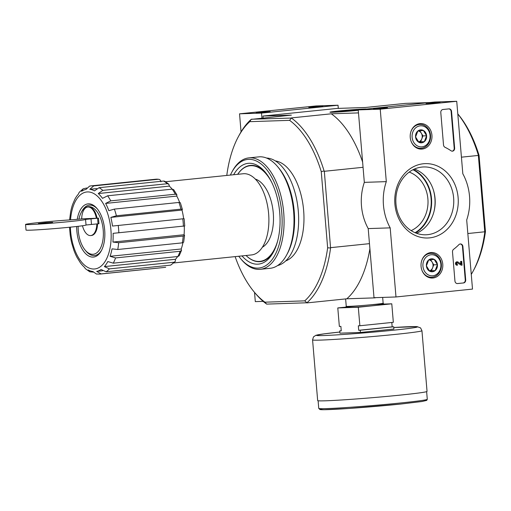 <?xml version="1.0" encoding="UTF-8"?>
<svg xmlns="http://www.w3.org/2000/svg" width="511" height="511" viewBox="0 0 511 511"><rect width="100%" height="100%" fill="white"/><g stroke="black" fill="none" stroke-linecap="round" stroke-linejoin="round"><path stroke-width="0.77" d="M78.918 219.162A23.921 12.443 84.1 0 1 81.281 212.372A23.921 12.443 84.1 0 1 88.761 206.642A23.921 12.443 84.1 0 1 103.235 237.328A23.921 12.443 84.1 0 1 85.165 250.115A23.921 12.443 84.1 0 1 78.151 226.316M98.495 218.127L85.554 219.404A30.111 0.933 175.2 0 1 85.561 219.417A30.111 0.933 175.2 0 1 55.635 222.86A30.111 0.933 175.2 0 1 25.55 224.457A30.111 0.933 175.2 0 1 68.781 219.986A14.072 0.434 175.2 0 0 82.29 218.836L96.362 218.248A14.353 7.467 -95.9 0 0 87.796 207.012L88.512 206.942A14.353 7.467 84.1 0 1 97.077 218.171L98.495 218.127L98.968 223.729L86.033 225M97.544 223.863A14.353 7.467 84.1 0 1 91.456 235.494L90.734 235.571A14.353 7.467 -95.9 0 0 96.828 223.92M96.362 218.248L97.077 218.171M87.796 207.012A14.353 7.467 -95.9 0 0 81.696 218.893M82.482 225.76A14.353 7.467 -95.9 0 0 90.734 235.571M69.662 219.928A41.372 21.513 84.1 0 1 69.745 218.746L70.639 211.969A41.372 21.513 84.1 0 1 72.594 204.509L74.855 199.271A41.372 21.513 84.1 0 1 78.298 194.212L79.231 192.296M165.698 267.259A44.323 23.052 84.1 0 1 164.638 267.419L101.14 273.909A44.323 23.052 84.1 0 1 100.079 274.068L96.407 274.024L92.874 271.513A41.372 21.513 84.1 0 1 88.186 269.936L89.802 271.82L85.426 268.729L84.43 267.266A41.372 21.513 84.1 0 1 80.163 262.462L77.033 257.403A41.372 21.513 84.1 0 1 73.84 250.115L71.815 243.428A41.372 21.513 84.1 0 1 70.179 234.766M170.674 265.139A44.323 23.052 -95.9 0 0 173.957 262.232L175.184 261.626L170.674 265.139L106.116 271.782L101.089 269.508A41.372 21.513 84.1 0 1 96.688 271.386L102.526 270.785M184.324 226.015L113.097 233.342A41.372 21.513 84.1 0 1 112.925 242.067L118.654 242.719L183.213 236.069L184.554 235.392L183.66 242.208L182.318 242.853L117.76 249.496L112.03 248.851A41.372 21.513 84.1 0 1 110.076 256.305L115.55 257.927L180.108 251.278L181.514 250.377L179.189 255.762L177.847 256.522L113.289 263.165L107.815 261.549A41.372 21.513 84.1 0 1 104.372 266.601L175.529 259.275A41.372 21.513 84.1 0 0 177.604 256.548M110.076 256.305L181.233 248.978A41.372 21.513 84.1 0 0 182.944 242.738M110.849 217.386A41.372 21.513 84.1 0 1 112.484 226.054L183.641 218.727A41.372 21.513 84.1 0 0 182.005 210.059L182.376 209.446L180.945 209.127L116.393 215.776L110.849 217.386L182.005 210.059M105.63 203.416L176.787 196.09L176.863 194.8L175.318 194.212L110.759 200.855L105.63 203.416A41.372 21.513 84.1 0 1 108.83 210.704L114.368 209.095A44.323 23.052 84.1 0 1 116.393 215.776M176.787 196.09A41.372 21.513 84.1 0 1 179.636 202.426M98.24 193.554L169.409 186.1L168.79 184.152L167.365 183.724L102.807 190.373L98.24 193.554A41.372 21.513 84.1 0 1 102.507 198.351L107.629 195.796A44.323 23.052 84.1 0 1 110.759 200.855M169.397 186.228A41.372 21.513 84.1 0 1 172.201 189.147M160.939 181.833C160.652 180.147 159.777 179.291 158.308 179.272L93.749 185.915L89.795 189.3A41.372 21.513 84.1 0 1 94.484 190.884L99.051 187.697A44.323 23.052 84.1 0 1 102.807 190.373M89.795 189.3L96.668 188.597M86.755 187.984L83.172 188.815L81.581 191.312A41.372 21.513 84.1 0 1 85.982 189.428L89.578 186.1L91.003 185.883A44.323 23.052 84.1 0 1 91.833 185.825A44.323 23.052 84.1 0 1 93.749 185.915M112.925 242.067L184.081 234.741A41.372 21.513 84.1 0 0 184.26 226.111M112.484 226.054L183.641 218.727M184.554 235.392L184.081 234.741M181.514 250.377L181.233 248.978M175.184 261.626L175.529 259.275M96.688 271.386L101.14 273.909M93.277 272.12L89.802 271.82M155.561 179.24L158.308 179.272A44.323 23.052 84.1 0 0 155.561 179.24L91.003 185.883A44.323 23.052 84.1 0 0 89.942 186.042M168.79 184.152L164.727 181.264L163.609 181.054L99.051 187.697M176.87 194.8L173.676 189.632L172.188 189.147L107.629 195.796M182.376 209.446L180.345 202.733L178.927 202.445L114.368 209.095M184.746 226.022L184.132 218.734L183.717 218.727M104.372 266.601L109.399 268.875L173.957 262.232M255.34 179.093A35.035 18.224 84.1 0 1 273.149 211.688A35.035 18.224 84.1 0 1 262.36 247.228M327.647 247.79L330.572 247.995A100.469 52.25 84.1 0 1 306.945 302.774L304.754 300.864A98.355 51.157 84.1 0 0 327.647 247.79L321.247 171.613A98.355 51.157 84.1 0 0 289.59 120.347L249.764 121.669A98.355 51.157 84.1 0 0 238.279 136.846L239.237 135.064A100.469 52.25 84.1 0 1 251.163 119.389L291.372 115.122L262.973 116.061L263.139 118.028M226.929 175.426L226.871 174.736A98.355 51.157 84.1 0 1 238.279 136.846M304.754 300.864L264.922 302.18A98.355 51.157 84.1 0 1 254.261 292.062A98.355 51.157 84.1 0 1 235.137 256.624M275.403 160.933A50.653 26.348 84.1 0 1 303.464 208.565A50.653 26.348 84.1 0 1 285.7 260.917M457.792 113.896L458.06 114.215A98.355 51.157 84.1 0 1 479.056 155.363L478.322 155.089A100.469 52.25 -95.9 0 0 457.792 113.927M471.27 274.407A100.469 52.25 -95.9 0 0 473.084 271.22A100.469 52.25 -95.9 0 0 484.792 232.115L485.45 231.547L479.056 155.363M485.45 231.547A98.355 51.157 84.1 0 1 474.042 269.438L473.084 271.22M484.792 232.115L478.322 155.089M251.444 119.229L291.43 118.054A100.469 52.25 84.1 0 1 324.102 170.968L324.325 171.294L363.059 167.301M324.102 170.968L321.247 171.613M324.325 171.294L330.572 247.995M262.973 116.061L337.094 108.428L365.499 107.489L405.427 103.375L429.214 102.59M467.833 233.527L484.715 231.79M461.427 157.177L478.302 155.44M330.738 247.643L369.472 243.651M378.057 297.562L375.208 297.658M306.945 302.774L266.672 304.109A100.469 52.25 84.1 0 1 255.564 293.614L254.261 292.062M375.227 297.856L346.828 298.794A100.469 52.25 -95.9 0 0 369.894 248.723M306.894 302.908L346.828 298.794M366.662 109.028A18.511 0.575 -4.8 0 0 338.755 110.964A18.511 0.575 -4.8 0 0 329.959 112.209A18.511 0.575 -4.8 0 0 339.777 111.871A18.511 0.575 -4.8 0 0 358.275 110.299M291.359 117.907L331.294 113.8L358.492 112.899M362.618 162.064A100.469 52.25 -95.9 0 0 331.294 113.8M264.922 302.18L266.672 304.109M289.59 120.347L291.43 118.054M251.163 119.389L249.764 121.669M411.131 230.614A30.954 26.425 88.1 0 0 428.001 200.759A30.954 26.425 88.1 0 0 409.196 172.092M237.698 174.315A48.066 25.001 84.1 0 1 250.096 165.743A48.066 25.001 84.1 0 1 251.003 165.679A48.066 25.001 84.1 0 1 271.59 182.114M277.652 240.962A48.066 25.001 84.1 0 1 259.946 261.37A48.066 25.001 84.1 0 1 246.059 255.5A48.373 25.16 84.1 0 0 260.246 261.645A48.373 25.16 84.1 0 0 273.934 251.061M263.12 261.019A48.066 25.001 84.1 0 1 262.335 261.121L259.946 261.37M250.096 165.743L252.491 165.494A48.066 25.001 84.1 0 1 253.277 165.436M165.558 181.744L243.191 173.753A40.803 21.226 84.1 0 1 243.958 173.702A40.803 21.226 84.1 0 1 268.556 212.902A40.803 21.226 84.1 0 1 251.553 254.932L173.919 262.929M77.25 219.315A26.738 13.906 84.1 0 1 88.524 203.838A26.738 13.906 84.1 0 1 97.013 208.507A26.738 13.906 84.1 0 1 101.357 250.697A26.738 13.906 84.1 0 1 85.733 253.756A26.738 13.906 84.1 0 1 76.663 226.488M81.281 212.372L81.92 211.184A25.326 13.171 84.1 0 1 89.84 205.115A25.326 13.171 84.1 0 1 97.448 209.044M101.67 250.083A25.326 13.171 84.1 0 1 86.033 251.15L85.165 250.115M49.254 222.847L38.363 223.569L45.498 222.745L52.665 222.368L49.254 222.847M86.033 225.019L85.561 219.417L86.033 225.019A30.111 0.933 175.2 0 1 56.108 228.468A30.111 0.933 175.2 0 1 26.023 230.059L25.55 224.457M391.809 322.467L392.173 326.842L393.713 326.791L393.904 329.033L360.427 332.482L339.911 333.159L339.726 330.917L341.259 330.866L340.888 326.382L339.349 326.433L337.79 307.935L345.998 307.092M360.427 332.482L360.242 330.24L393.713 326.791M383.716 304.077L391.784 303.809L358.307 307.252L359.865 325.756L358.326 325.807L358.703 330.291L360.242 330.24M358.307 307.252L337.79 307.935M359.865 325.756L393.336 322.307L391.784 303.809M339.726 330.917L341.252 330.764M421.945 330.713L427.043 391.394A54.875 1.693 175.2 0 1 400.931 395.041A54.875 1.693 175.2 0 1 345.698 399.711A54.875 1.693 175.2 0 1 317.67 400.579L312.572 339.892L313.473 336.896L315.862 335.299L323.917 333.875L339.815 332.041A50.653 1.565 175.2 0 0 324.089 335.523A50.653 1.565 175.2 0 0 393.285 330.227A50.653 1.565 175.2 0 0 393.777 327.513L417.085 326.631L420.579 327.915L421.945 330.713A54.875 1.693 175.2 0 1 395.833 334.354A54.875 1.693 175.2 0 1 340.601 339.023A54.875 1.693 175.2 0 1 312.572 339.892M358.703 330.291L392.173 326.842M472.503 289.092L395.987 296.968L390.187 227.861A50.653 43.237 -91.9 0 1 386.303 181.635L380.222 109.169L456.732 101.293L462.819 173.759A50.653 43.237 -91.9 0 1 466.696 219.986L472.503 289.092M390.187 227.861L368.207 228.589L374.007 297.696L395.987 296.968M368.207 228.589A50.653 43.237 -91.9 0 1 364.324 182.363L386.303 181.635M364.324 182.363L358.237 109.897L380.222 109.169M384.112 108.204L387.459 107.744L385.473 107.751L373.445 108.92L384.112 108.204M436.72 102.788L440.06 102.328L438.074 102.334L426.046 103.503L436.72 102.788M358.237 109.897L434.752 102.015L456.732 101.293M463.547 282.947L457.569 283.56A2.817 2.402 -91.9 0 1 457.428 283.573A2.817 2.402 -91.9 0 1 454.943 281.005L452.503 251.942A2.817 2.402 -91.9 0 1 453.57 249.33A57.692 49.241 -91.9 0 0 458.923 244.628A2.817 2.402 -91.9 0 1 460.411 243.951A2.817 2.402 -91.9 0 1 462.896 246.519L465.7 279.894A2.817 2.402 -91.9 0 1 463.547 282.947L457.211 283.567M451.552 111.436L454.637 148.113A2.817 2.402 -91.9 0 1 452.337 151.173A2.817 2.402 -91.9 0 1 451.053 150.783A57.973 49.484 -91.9 0 0 445.004 147.283A2.817 2.402 -91.9 0 1 443.516 144.932L440.795 112.541A2.817 2.402 -91.9 0 1 442.948 109.495L448.926 108.881A2.817 2.402 -91.9 0 1 449.073 108.869A2.817 2.402 -91.9 0 1 451.552 111.436L451.117 111.449L454.196 148.126A2.817 2.402 -91.9 0 1 452.114 151.167M423.389 163.756A37.207 31.759 -91.9 0 1 455.435 216.523A37.207 31.759 -91.9 0 1 400.681 222.157A37.207 31.759 -91.9 0 1 423.389 163.756M430.85 252.562A12.769 10.897 -91.9 0 1 431.182 252.536A12.769 10.897 -91.9 0 1 442.807 264.922A12.769 10.897 -91.9 0 1 432.025 278.048A12.769 10.897 -91.9 0 1 421.032 265.835A12.769 10.897 -91.9 0 1 430.85 252.562M420.023 123.624A12.769 10.897 -91.9 0 1 420.355 123.598A12.769 10.897 -91.9 0 1 431.98 135.983A12.769 10.897 -91.9 0 1 421.198 149.11A12.769 10.897 -91.9 0 1 410.205 136.897A12.769 10.897 -91.9 0 1 420.023 123.624M421.958 167.065A33.937 28.967 -91.9 0 1 423.676 166.95A33.937 28.967 -91.9 0 1 453.749 199.91A33.937 28.967 -91.9 0 1 425.925 234.785A33.937 28.967 -91.9 0 1 395.897 202.835A33.937 28.967 -91.9 0 1 421.958 167.065M414.447 169.052A33.937 28.967 -91.9 0 1 435.174 200.523A33.937 28.967 -91.9 0 1 416.574 233.297M448.843 108.888A2.817 2.402 -91.9 0 1 451.117 111.449M460.194 243.971A2.817 2.402 -91.9 0 1 462.461 246.532L465.259 279.913A2.817 2.402 -91.9 0 1 463.107 282.96M460.781 263.9L460.577 261.453L461.733 261.364L462.053 265.164L461.337 265.241L457.166 262.75A0.843 0.722 -91.9 0 0 457.083 262.718M457.166 262.75L461.337 265.241M460.577 261.453L461.733 261.364M457.313 264.353L457.473 265.196A1.686 1.444 -91.9 0 1 457.275 261.824A1.686 1.444 -91.9 0 1 457.926 261.983L461.248 264.213L461.018 261.434M457.3 265.196L457.032 265.209A1.686 1.444 -91.9 0 1 456.834 261.836L457.275 261.824M457.402 264.353A0.843 0.722 -91.9 0 1 457.3 262.667A0.843 0.722 -91.9 0 1 457.607 262.737M434.203 259.39L437.435 264.711L435.148 270.6L429.623 271.169L426.391 265.848L428.684 259.958L434.203 259.39A6.496 5.544 -91.9 0 1 437.435 264.711A6.496 5.544 -91.9 0 1 435.148 270.6A6.496 5.544 -91.9 0 1 429.623 271.169A6.496 5.544 -91.9 0 1 426.391 265.848A6.496 5.544 -91.9 0 1 428.684 259.958A6.496 5.544 -91.9 0 1 434.203 259.39M422.948 266.205A10.552 9.006 -91.9 0 1 435.634 255.717A10.552 9.006 -91.9 0 1 437.161 273.922A10.552 9.006 -91.9 0 1 422.948 266.205M421.486 261.453A11.957 10.207 -91.9 0 1 430.786 253.354A11.957 10.207 -91.9 0 1 441.389 264.966A11.957 10.207 -91.9 0 1 431.578 277.256A11.957 10.207 -91.9 0 1 421.76 269.789M429.412 270.939L431.482 270.721L432.632 267.777A5.627 4.803 -91.9 0 1 429.368 270.887M429.189 259.895A5.627 4.803 -91.9 0 1 432.159 262.175L430.671 259.722M432.159 262.175A5.627 4.803 -91.9 0 1 433.034 264.909A5.627 4.803 -91.9 0 1 432.632 267.777L433.775 264.832L432.159 262.175M431.482 270.721L435.148 270.6M433.775 264.832L437.435 264.711M423.376 130.452L426.608 135.773L424.322 141.662L418.796 142.23L415.564 136.91L417.857 131.02L423.376 130.452A6.496 5.544 -91.9 0 1 426.608 135.773A6.496 5.544 -91.9 0 1 424.322 141.662A6.496 5.544 -91.9 0 1 418.796 142.23A6.496 5.544 -91.9 0 1 415.564 136.91A6.496 5.544 -91.9 0 1 417.857 131.02A6.496 5.544 -91.9 0 1 423.376 130.452M412.122 137.267A10.552 9.006 -91.9 0 1 424.807 126.779A10.552 9.006 -91.9 0 1 426.334 144.983A10.552 9.006 -91.9 0 1 412.122 137.267M410.652 132.515A11.957 10.207 -91.9 0 1 419.959 124.416A11.957 10.207 -91.9 0 1 430.556 136.028A11.957 10.207 -91.9 0 1 420.751 148.318A11.957 10.207 -91.9 0 1 410.933 140.851M418.586 142.001L420.655 141.783L421.799 138.839A5.627 4.803 -91.9 0 1 418.541 141.949M418.362 130.957A5.627 4.803 -91.9 0 1 421.332 133.237L419.844 130.784M421.332 133.237A5.627 4.803 -91.9 0 1 422.207 135.971A5.627 4.803 -91.9 0 1 421.799 138.839L422.948 135.894L421.332 133.237M420.655 141.783L424.322 141.662M422.948 135.894L426.608 135.773M254.535 292.388L255.308 301.631L263.184 301.369M338.301 108.389L338.033 105.221L316.054 105.949L239.538 113.825L241.051 131.876M312.157 106.914L308.81 107.387L315.836 107.01L322.824 106.211L312.157 106.914M259.556 112.331L256.209 112.803L263.235 112.426L270.223 111.628L259.556 112.331M338.033 105.221L261.517 113.097L239.538 113.825M261.517 113.097L261.945 118.15M230.404 175.069A54.594 28.392 84.1 0 1 231.713 172.418A54.594 28.392 84.1 0 1 248.78 159.349A54.594 28.392 84.1 0 1 281.817 229.382A54.594 28.392 84.1 0 1 240.585 258.579A54.594 28.392 84.1 0 1 238.765 256.247M233.642 174.736A50.653 26.348 84.1 0 1 249.113 163.271A50.653 26.348 84.1 0 1 265.19 172.111A50.653 26.348 84.1 0 1 273.423 252.051A50.653 26.348 84.1 0 1 241.997 255.915M231.713 172.418L232.352 171.23A56.006 29.127 84.1 0 1 248.806 157.893A56.006 29.127 84.1 0 1 249.86 157.822A56.006 29.127 84.1 0 1 283.618 211.631A56.006 29.127 84.1 0 1 260.278 269.31A56.006 29.127 84.1 0 1 241.454 259.607L240.585 258.579M248.806 157.893L258.732 156.877A56.006 29.127 84.1 0 1 259.78 156.8A56.006 29.127 84.1 0 1 277.562 166.58A56.006 29.127 84.1 0 1 286.658 254.957A56.006 29.127 84.1 0 1 270.204 268.288L260.278 269.31M277.562 166.58L278.687 167.921A54.172 28.175 84.1 0 1 287.489 253.411L286.658 254.957M266.544 158.046A54.172 28.175 84.1 0 1 298.111 209.12A54.172 28.175 84.1 0 1 277.614 265.554M237.672 174.321A48.373 25.16 84.1 0 1 250.333 165.411A48.373 25.16 84.1 0 1 251.246 165.347A48.373 25.16 84.1 0 1 265.899 172.98M358.262 110.21A16.103 0.498 175.2 0 1 341.15 111.698A16.103 0.498 175.2 0 1 332.354 111.973A16.103 0.498 175.2 0 1 344.254 110.504A16.103 0.498 175.2 0 1 362.075 109.233A16.103 0.498 175.2 0 1 364.394 109.265M357.004 110.229L339.789 111.053L357.004 110.229M163.609 181.054A44.323 23.052 84.1 0 1 167.365 183.724M172.188 189.147A44.323 23.052 84.1 0 1 175.318 194.212M178.927 202.445A44.323 23.052 84.1 0 1 180.945 209.127M118.239 225.568A44.323 23.052 84.1 0 1 118.852 232.856M182.797 218.925A44.323 23.052 84.1 0 1 183.404 226.213M118.654 242.719A44.323 23.052 84.1 0 1 117.76 249.496M183.213 236.069A44.323 23.052 84.1 0 1 182.318 242.853M115.55 257.927A44.323 23.052 84.1 0 1 113.289 263.165M180.108 251.278A44.323 23.052 84.1 0 1 177.847 256.522M106.116 271.782A44.323 23.052 -95.9 0 0 109.399 268.875M415.073 232.709A34.71 29.625 88.1 0 0 431.201 200.657A34.71 29.625 88.1 0 0 412.99 169.741M415.564 232.914A35.112 29.97 88.1 0 0 431.629 200.644A35.112 29.97 88.1 0 0 413.463 169.505M434.197 210.666A37.597 32.091 88.1 0 0 433.526 190.469M70.544 219.864A38.695 20.127 84.1 0 1 87.522 191.925A38.695 20.127 84.1 0 1 111.008 231.125A38.695 20.127 84.1 0 1 92.6 268.965A38.695 20.127 84.1 0 1 70.384 227.159M91.003 218.772L91.469 224.38M97.582 218.216L98.048 223.818M382.656 297.408L383.141 303.202A18.511 0.575 175.2 0 1 374.333 304.428A18.511 0.575 175.2 0 1 355.701 306.006A18.511 0.575 175.2 0 1 346.247 306.3L345.628 307.373M370.411 304.818A19.642 0.607 175.2 0 1 384.195 304.166A19.642 0.607 175.2 0 1 375.017 305.533A19.642 0.607 175.2 0 1 346.943 307.616A19.642 0.607 175.2 0 1 359.067 305.77M400.88 404.035A53.329 1.648 175.2 0 1 340.237 409.017A53.329 1.648 175.2 0 1 322.543 408.691M401.371 402.898A54.453 1.68 175.2 0 1 346.56 407.529A54.453 1.68 175.2 0 1 318.749 408.391L319.995 409.554L324.236 409.707L348.93 408.461L400.899 404.035L422.092 401.493L426.73 400.388L427.279 399.276A54.453 1.68 175.2 0 1 401.371 402.898M454.196 148.126L454.637 148.113M462.461 246.532L462.896 246.519M465.259 279.913L465.7 279.894M164.638 267.419L100.079 274.068M83.165 188.808L79.218 192.289M69.56 227.465L70.173 234.753M345.628 298.916L346.247 306.3M383.927 304.154L383.141 303.202M318.11 400.752L318.749 408.391M426.634 391.643L427.279 399.276M456.949 265.215L457.39 265.196M430.786 253.354L427.707 253.45M431.578 277.256L428.499 277.358M419.959 124.416L416.88 124.512M420.751 148.318L417.672 148.42"/></g></svg>
